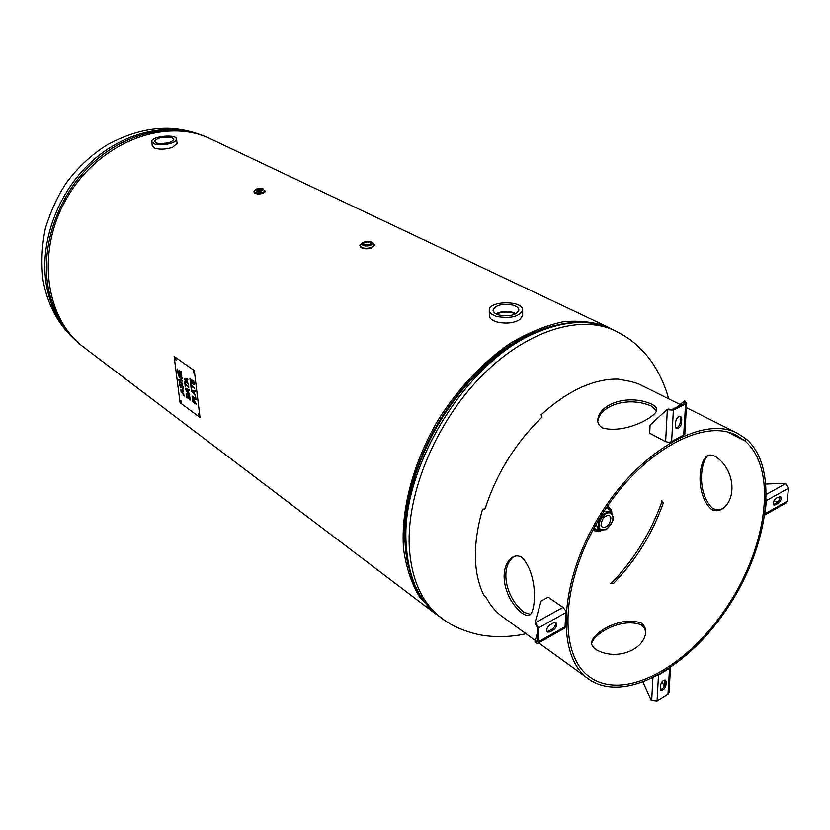 <?xml version="1.0" encoding="UTF-8"?>
<svg xmlns="http://www.w3.org/2000/svg" width="830" height="830" viewBox="0 0 830 830"><rect width="100%" height="100%" fill="white"/><g stroke="black" fill="none" stroke-linecap="round" stroke-linejoin="round"><path stroke-width="1.25" d="M264.127 192.612L254.852 193.266M608.546 327.362L210.758 138.973C166.602 117.186 101.084 141.121 68.475 195.341C35.441 249.301 44.467 318.471 84.183 347.583L434.962 613.422L419.762 597.413C411.659 583.884 406.264 567.803 403.567 549.17C400.6 510.243 413.101 462.559 438.302 419.752C458.233 388.336 483.309 361.776 510.191 343.35C528.243 332.633 545.901 325.453 563.165 321.791C579.817 320.214 594.944 322.071 608.546 327.362L613.91 330.216M439.973 616.866L434.962 613.422M553.278 325.9C513.614 335.86 469.095 372.203 439.693 420.603C410.342 469.033 398.659 525.297 408.153 565.074M656.592 411.037L651.581 406.181C629.482 396.169 600.557 404.584 597.797 421.08M602.435 427.927C599.021 425.811 597.476 423.061 597.797 419.669C599.831 402.913 629.285 394.032 651.675 404.158C655.42 406.171 657.111 408.215 656.758 410.279C655.41 417.251 624.99 434.1 602.435 427.927M715.336 456.396C735.235 469.313 737.009 499.702 722.017 509.049C718.718 511.124 715.19 511.259 711.455 509.464C695.353 494.462 698.601 461.968 707.056 455.909C709.183 454.581 711.943 454.747 715.336 456.396M708.094 455.421C700.074 462.103 696.941 493.964 712.928 508.655L717.701 509.931L722.328 508.863M641.185 623.06C644.578 625.644 646.062 628.881 645.636 632.802C643.862 649.994 616.317 661.323 595.836 649.527C592.724 647.213 591.302 644.817 591.572 642.347C593.263 632.553 620.518 615.601 641.185 623.06M645.605 633.176C645.605 629.763 644.101 626.961 641.102 624.772C620.747 617.271 594.062 633.85 591.593 643.499M513.967 556.536C499.857 566.506 504.775 597.071 523.896 612.26L530.546 614.376M522.143 613.225C502.804 597.828 498.062 566.61 512.701 557.148C515.617 555.384 518.75 555.509 522.112 557.501C537.954 574.744 536.097 610.258 529.945 614.833C528.181 616.078 525.577 615.538 522.143 613.225M661.717 500.438L663.263 503.011C652.463 533.576 635.842 560.426 613.401 583.563L610.392 583.355M680.216 404.552L638.322 383.771L630.914 381.52L618.091 379.113C593.575 378.688 567.928 390.577 541.129 414.782L542 417.096C515.555 442.857 496.568 473.453 485.052 508.883L482.552 509.184C472.561 544.283 473.027 573.053 483.932 595.484L486.39 597.88C490.551 605.713 495.863 611.959 502.316 616.617L535.288 640.449M745.911 438.79L744.717 440.73L727.537 432.067L744.717 440.73L745.911 438.79C779.287 466.979 769.13 544.739 728.865 605.983C689.097 667.6 624.264 704.369 588.553 678.95C556.121 656.924 558.621 582.733 598.721 517.09C638.426 451.219 703.083 414.741 737.6 433.343L745.911 438.79M744.717 440.73L736.646 435.439C702.668 417.085 639.017 453.014 599.934 517.837C560.489 582.432 558.009 655.472 589.985 677.135C625.104 702.087 688.921 665.899 728.055 605.215C767.677 544.885 777.586 468.379 744.717 440.73M683.661 435.543L685.57 404.137L673.379 410.113L666.812 409.688L650.077 425.064L649.693 433.208L665.619 441.664L669.343 442.39L671.615 441.633L684.75 434.37M678.068 406.513L683.578 401.492L684.895 402.758L684.252 403.484L672.072 409.449L668.036 409.086L666.812 409.688M681.534 423.072C680.652 426.921 678.93 428.726 676.377 428.508L675.392 426.132L675.63 422.003C676.512 418.154 678.224 416.338 680.787 416.546L681.783 418.953L681.534 423.072L680.226 422.397C679.646 425.583 678.172 427.45 675.817 428M685.57 404.137L686.669 402.903L684.771 400.9L683.578 401.492M680.05 416.38L680.476 418.279L681.783 418.953M680.226 422.397L680.476 418.279M766.422 499.484L765.021 514.476M765.322 513.583L787.151 501.258L788.479 488.237L785.305 483.319L766.111 484.025M775.459 504.827L773.851 505.014C772.554 502.98 773.311 500.708 776.102 498.208L780.574 496.423C781.86 498.446 781.113 500.718 778.322 503.219L775.459 504.827L773.342 504.474M787.151 501.258L786.135 502.928M779.827 496.299C780.304 498.623 779.391 500.708 777.077 502.555L778.322 503.219M774.214 504.163L777.077 502.555M773.487 501.569L778.416 501.393M670.194 667.911L657.505 675.672M658.481 675.35L657.038 700.935L667.984 694.098L669.001 692.511M666.137 681.721L665.94 685.072L664.778 684.273L664.975 680.922L666.137 681.721L665.556 680.112C663.201 679.884 661.531 681.575 660.556 685.175L660.929 690.124C663.284 690.353 664.955 688.672 665.94 685.072M657.038 700.935L651.208 700.302L643.084 682.26M664.84 679.915L664.975 680.922M664.778 684.273C664.156 687.157 662.724 688.9 660.483 689.512M664.187 686.306L662.091 681.658M537.705 643.406L565.033 627.926L565.655 612.748L565.334 610.351L563.01 607.363L548.122 597.164L541.077 601.024L535.143 622.251L538.473 627.937L538.38 641.787L537.705 643.406L535.049 642.659L535.06 641.3L536.792 641.87L537.197 640.926L537.269 627.075L535.143 623.631L535.143 622.251M553.454 629.918L549.896 631.91L548.703 631.07L552.251 629.067L553.454 629.918C556.536 627.366 557.387 624.98 555.986 622.739L553.537 622.915L549.979 624.907C546.887 627.449 546.026 629.835 547.416 632.076L549.896 631.91M555.28 622.479C555.893 624.897 554.876 627.096 552.251 629.067M548.703 631.07L546.918 631.505M535.06 641.3L537.238 633.363M263.473 189.593L265.05 190.9L262.539 192.892L254.779 192.851L253.866 191.813L255.184 190.309M258.14 189.116L261.429 189.531L260.475 190.278L257.186 189.873L258.14 189.116M372.597 242.858L374.807 244.923L371.757 247.558C365.428 248.99 361.496 248.357 359.94 245.67L361.921 243.47M364.194 244.57L363.478 243.698C364.702 241.987 366.985 241.572 370.346 242.443L371.072 243.315C369.848 245.026 367.555 245.441 364.194 244.57M593.263 529.509L594.695 530.858L593.087 529.851M607.425 506.207L609.064 507.172L607.207 506.528M601.013 525.234C601.802 518.553 604.645 515.306 609.562 515.513L610.901 517.764C610.091 524.456 607.238 527.683 602.331 527.444L601.013 525.234M489.275 310.472L489.337 315.597C489.43 318.346 491.993 320.484 497.025 322.009C506.186 324.032 513.894 323.171 520.151 319.436L522.651 315.276M515.461 313.948L512.65 312.879C506.663 311.509 501.268 311.924 496.475 314.134M495.967 313.875C500.739 311.426 506.3 310.918 512.65 312.339L515.97 313.678M516.011 313.657L512.691 312.319C506.31 310.887 500.729 311.395 495.925 313.854M512.795 305.098C516.841 306.28 518.875 307.982 518.864 310.202C516.219 315.172 509.589 316.79 499.006 315.058C495.157 313.906 493.165 312.288 493.02 310.202C495.406 305.098 501.994 303.396 512.795 305.098M496.973 316.531C491.931 315.006 489.358 312.879 489.275 310.15C488.849 300.47 523.813 300.429 522.641 310.14C519.362 316.645 510.803 318.772 496.973 316.531M151.755 141.774L152.295 146.038L155.003 148.311C160.335 149.701 166.187 149.369 172.557 147.335L177.112 143.382M167.536 143.165L161.591 143.808M160.076 143.746L168.998 142.802M169.05 142.781L160.024 143.746M171.654 137.624L173.812 139.44C170.99 143.134 165.274 144.368 156.652 143.144L154.556 141.422C157.223 137.687 162.919 136.421 171.654 137.624M154.453 143.953L151.745 141.691C150.676 136.317 176.717 133.651 176.614 139.129C177.537 142.947 161.196 146.526 154.453 143.953M193.701 380.918L194.199 384.944L190.381 382.225L189.883 378.21L190.724 381.686L191.772 382.433L191.855 379.798L192.218 382.755L193.639 383.771L193.701 380.918M193.317 380.648L193.639 383.771M191.471 379.528L191.772 382.433M189.956 378.252L190.444 382.194L194.189 384.871M194.542 387.745L194.645 388.606L191.284 386.189L191.097 388.015L190.464 382.869L191.18 385.338L194.542 387.745M190.526 382.921L191.543 388.264M191.284 386.189L194.635 388.533M193.857 393.306L193.67 391.314L191.938 391.034L193.857 393.306L193.67 391.314M193.608 391.335L191.938 391.034M195.517 396.003L191.357 390.11L194.905 390.702L195.009 391.604L194.013 391.407L194.313 393.845L195.455 395.194L196.005 399.718L192.207 396.958L192.104 396.118L195.444 398.545L195.548 395.993M191.491 391.158L195.538 395.941M194.013 391.407L195.009 391.563M191.419 390.121L191.543 391.138M195.164 395.754L195.444 398.545M192.166 396.169L195.994 399.645M186.729 381.686L186.543 379.694L184.841 379.435L186.729 381.686L186.543 379.694M186.491 379.715L184.841 379.435M188.317 383.564L188.42 384.415L184.385 379.569L184.26 378.522L187.756 379.061L187.871 379.964L186.885 379.787L187.186 382.225L188.317 383.564M186.885 379.787L187.86 379.922M184.322 378.532L188.41 384.311M188.68 386.51L188.794 387.361L185.474 384.975L185.298 386.78L184.654 381.675L185.37 384.124L188.68 386.51M184.716 381.727L185.733 387.029M185.474 384.975L188.784 387.288M189.821 398.825L187.964 394.499L186.875 394.572L186.937 396.719L189.883 398.805L189.333 396.232L187.175 394.219M186.439 393.762L187.86 393.627L189.603 396.066L190.361 399.977L186.615 397.238L186.501 393.742L186.667 397.217L190.35 399.904M181.179 371.498L181.78 376.27L178.056 373.614L177.464 368.997L178.388 373.075L179.519 373.894L179.519 370.668L179.965 374.206L181.231 375.108L181.179 371.498M180.805 371.238L181.231 375.108M179.145 370.408L179.519 373.894M177.537 369.049L178.118 373.583L181.77 376.198M181.791 380.254L178.232 374.984L181.957 377.64L182.05 378.449L178.938 376.218L182.382 381.063L179.456 380.617L182.725 383.709L179 381.032L178.844 379.767L181.853 380.233L178.294 375.025M179.456 380.617L182.382 381.032M178.938 376.218L182.05 378.376M178.907 379.777L179.062 381.001L182.714 383.636M182.299 388.99L182.787 386.925L181.957 384.902L180.712 387.62L179.405 384.663L179.685 382.972L180.577 386.801L181.033 384.487L181.812 384.062L183.222 387.205L182.922 389.135L182.299 388.99L182.932 389.125M181.365 383.927L180.826 386.842M179.726 382.952L179.467 384.632L181.168 387.724M181.729 384.83L182.839 386.905L182.642 388.222M182.226 388.212L182.361 388.969M182.33 391.044L180.618 390.857L182.538 393.202L182.33 391.044L180.618 390.857M182.538 393.202L182.268 391.065M184.177 395.246L180.162 390.11L183.544 390.235L183.669 391.189L182.631 391.096L182.974 393.731L184.177 395.246M182.631 391.096L183.669 391.158M180.224 390.11L184.281 396.014M188.026 392.03L187.839 390.059L186.138 389.778L188.026 392.03L187.839 390.059M187.777 390.079L186.138 389.778M189.603 393.918L189.707 394.769L185.692 389.903L185.557 388.865L189.053 389.446L189.157 390.339L188.182 390.152L188.483 392.569L189.603 393.918M188.182 390.152L189.157 390.308M185.619 388.886L189.697 394.655M193.048 399.521L193.131 401.243L194.697 402.322L194.23 400.226L193.048 399.521M194.645 402.343L194.23 400.226M194.179 400.247L193.183 399.365M192.633 398.69L194.355 399.759L195.071 402.654L196.596 404.532L192.799 401.762L192.695 398.67L192.861 401.741L196.585 404.459M174.134 356.464L194.313 370.595L200.02 417.521L180.079 402.737L174.134 356.464L194.313 370.595M198.37 413.433L198.961 415.612L198.37 413.433M193.162 370.782L193.753 373.023L193.162 370.782M175.514 358.394L176.095 360.604L175.514 358.394M180.909 400.537L181.49 402.695L180.909 400.537M198.287 413.382L199.107 415.425M193.089 370.74L193.898 372.836M175.462 358.363L176.24 360.417M180.847 400.496L181.635 402.498M553.112 325.951L534.997 332.114C465.34 359.017 398.96 465.755 404.936 541.554L408.111 564.908M536.066 332.042C513.946 341.524 492.792 356.942 472.571 378.283C447.993 404.884 429.587 435.221 417.345 469.303C408.35 495.271 404.355 519.673 405.362 542.509M472.571 378.283C492.813 356.89 514.112 341.379 536.46 331.772C565.002 320.058 590.068 319.187 611.648 329.147C590.95 319.467 566.465 320.38 538.193 331.886C467.601 359.172 400.164 467.591 406.212 544.428C408.287 577.047 418.87 600.692 437.981 615.352C404.656 591.022 395.038 531.605 417.345 469.303M611.648 329.147L615.051 330.755C580.16 313.916 525.774 330.724 480.726 376.945C435.698 423.061 406.638 493.196 409.273 546.638C411.307 579.309 421.879 602.974 440.979 617.624C450.099 625.063 462.435 630.676 477.987 634.442C495.52 638.187 514.507 636.496 525.971 633.726M76.443 340.943C61.576 327.041 52.083 308.822 47.974 286.288C40.971 245.69 57.685 196.98 90.138 165.523C122.622 134.055 167.089 122.85 201.306 135.176M79.224 343.516C61.96 329.406 51.014 309.953 46.407 285.157C39.176 243.512 57.063 193.421 91.061 162.141C125.081 130.829 170.949 121.512 204.875 136.452M673.379 410.113L671.615 441.633M667.33 409.947L665.619 441.664M684.096 401.751L683.982 403.608M788.479 488.237L766.557 500.49M785.792 483.579L766.536 494.286M667.984 694.098L669.54 668.565M652.878 678.048L651.664 700.613M537.197 640.698L535.526 641.632M538.38 641.787L565.417 626.515M565.655 612.748L538.473 627.937M563.01 607.363L535.62 622.583M255.599 193.442L262.135 193.473M255.723 189.448L255.194 190.195C258.068 192.062 260.817 191.844 263.463 189.52L262.799 188.835M257.082 188.68L257.196 188.649C262.674 188.037 264.085 188.742 261.429 190.755C255.931 191.357 254.52 190.661 257.196 188.649M361.351 247.371C363.654 249.021 366.943 249.28 371.228 248.149M362.648 242.765L361.787 243.896C362.71 246.002 365.636 246.52 370.533 245.452L372.795 243.346L371.799 242.236M370.336 245.099C358.446 248.066 362.046 238.698 371.477 242.049C373.075 243.097 372.701 244.113 370.336 245.099M613.028 517.235L610.973 512.556C606.408 509.257 596.926 520.026 598.43 526.832L600.349 530.059L598.181 528.72L596.158 524.28M603.908 511.498L608.784 511.249L610.973 512.556L613.142 517.526C614.314 518.688 612.301 522.454 607.093 528.814L600.349 530.059L605.454 529.727M610.652 512.369C610.009 509.713 608.473 508.354 606.025 508.292M594.28 527.641L596.604 529.81L600.038 529.862M606.906 506.974C609.573 507.244 611.191 508.925 611.762 512.027L611.876 513.324L611.752 511.674L609.064 507.172L611.99 513.459M601.626 530.546L594.695 530.858L601.46 530.515C597.901 532.082 595.255 531.594 593.523 529.032M607.124 528.679C600.028 531.937 597.714 529.084 600.173 520.12C605.734 511.882 609.988 510.575 612.945 516.219C613.214 520.898 611.274 525.058 607.124 528.679M437.981 615.352L440.979 617.624M611.243 583.417C634.099 559.648 651.062 532.206 662.122 501.113M668.575 398.711C665.868 387.558 658.315 369.028 646.134 354.711C633.394 340.611 626.619 336.866 615.051 330.755M79.296 343.589C59.936 327.705 47.86 306.581 43.056 280.218C41.002 263.12 41.77 245.856 45.37 228.426C50.879 210.789 57.872 195.631 66.317 182.963C77.532 167.712 90.947 155.148 106.551 145.24C128.961 132.883 150.718 127.301 171.8 128.474C183.42 129.397 194.479 132.074 204.958 136.483M597.766 420.488L597.797 419.669M707.056 455.909L707.627 455.618M591.572 642.347L591.551 642.97M513.438 556.764L512.701 557.148M538.639 642.877L588.553 678.95M686.379 407.644L737.6 433.343M684.75 434.495L686.669 402.903M764.97 514.89L786.259 502.856M668.99 692.656L670.515 667.693M265.05 190.9C266.482 192.124 260.713 195.216 255.132 193.411L253.876 191.865M255.194 190.195L257.134 188.638C261.315 187.985 263.421 188.286 263.452 189.52M374.807 244.923L371.508 248.18C364.484 249.332 360.635 248.533 359.95 245.763M361.787 243.896C365.397 240.731 369.07 240.555 372.795 243.346L372.805 243.418M522.641 310.14L522.651 315.608M176.614 139.129L177.122 143.476"/></g></svg>
